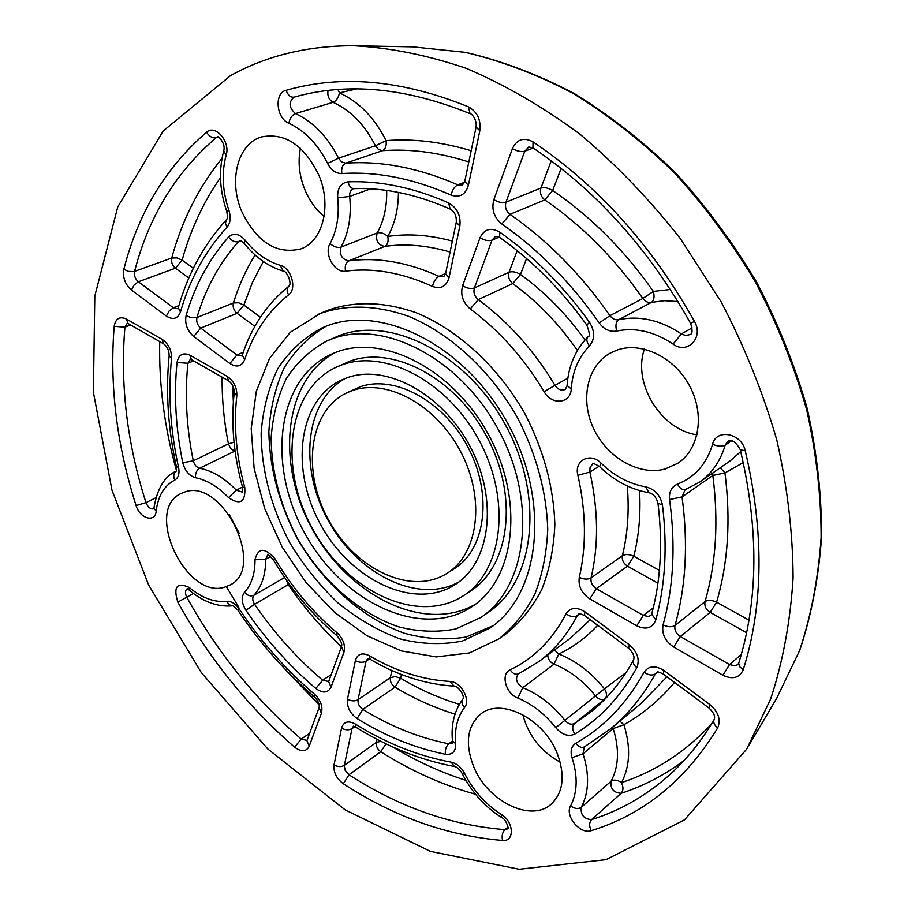 <?xml version="1.0" encoding="UTF-8"?>
<svg xmlns="http://www.w3.org/2000/svg" width="915" height="915" viewBox="0 0 915 915"><rect width="100%" height="100%" fill="white"/><g stroke="black" fill="none" stroke-linecap="round" stroke-linejoin="round"><path stroke-width="1.37" d="M230.5 75.648C266.494 55.643 307.577 45.67 353.762 45.75C390.248 47.66 427.762 55.197 466.295 68.362C504.966 84.82 542.881 106.781 580.03 134.253C616.195 164.677 649.661 199.504 680.44 238.724L721.18 301.916C744.558 346.694 763.087 392.684 776.766 439.886C787.449 487.066 792.893 533.056 793.099 577.868C790.377 621.354 782.897 661.705 770.682 698.923L746.72 749.099L684.512 819.851L606.062 859.677L519.114 869.25L430.359 851.373L345.172 809.889L267.752 748.939L201.357 672.662L148.665 585.085L111.985 490.211L93.399 392.295L94.805 296.037L117.783 206.87L163.156 131.062L230.5 75.648M665.091 469.018C639.162 476.052 607.217 457.649 593.709 428.815C579.927 400.095 586.984 365.806 610.328 353.041L617.648 349.85C642.101 341.558 674.755 357.593 689.761 386.176C705.008 414.655 699.243 449.276 677.832 463.265L665.091 469.018M318.877 175.2C332.019 205.738 322.755 241.434 300.841 248.903C276.559 254.679 256.875 242.258 241.789 211.639C228.304 180.987 237.625 143.529 261.621 136.895C285.148 132.469 304.226 145.233 318.877 175.2M184.144 492.247C221.91 476.715 266.803 567.872 229.997 585.017L224.827 587.133C185.894 600 143.598 509.678 181.204 493.448L184.144 492.247M473.421 766.027C464.843 743.232 467.256 725.927 480.684 714.089C500.779 697.139 543.842 718.63 557.269 753.594C565.379 775.554 563.365 792.401 551.23 804.102C530.734 823.065 486.849 800.797 473.421 766.027M317.791 314.531L327.867 310.254C354.62 300.841 384.014 301.641 416.062 312.667C458.049 329.915 498.149 366.721 524.844 413.569C543.693 450.18 553.689 487.146 554.856 524.444C553.838 548.165 549.492 569.828 541.817 589.42C532.416 607.423 520.475 622.234 505.995 633.855L498.961 638.819L469.384 652.955L436.192 656.913L401.422 650.931L366.972 635.742L334.627 612.432L305.93 582.375L282.232 547.159L264.664 508.511L254.118 468.32L251.225 428.552L256.337 391.254L269.479 358.508L290.238 332.317L319.953 313.639C346.728 304.226 376.179 305.072 408.296 316.19C450.397 333.575 490.646 370.598 517.478 417.686C536.43 454.503 546.507 491.63 547.742 529.087C546.758 552.912 542.446 574.643 534.783 594.304C525.382 612.352 513.452 627.198 498.961 638.819M627.278 485.968C629.348 510.822 627.713 534.051 622.383 555.668C625.448 554.021 629.268 554.204 633.821 556.24L627.496 566.179L657.931 583.187M579.287 577.354C578.108 586.126 581.608 593.297 589.786 598.879L636.749 625.814C646.093 630.149 652.452 628.17 655.838 619.89C665.296 584.982 667.515 546.735 662.483 505.126C660.458 495.312 654.911 489.228 645.841 486.883C629.383 483.944 614.491 476.063 601.189 463.242C590.255 451.781 573.831 460.508 577.891 475.297C586.092 512.011 586.561 546.038 579.287 577.354C583.919 579.458 587.853 579.641 591.067 577.903L622.383 555.668C621.754 559.991 623.458 563.491 627.496 566.179L596.306 588.654C592.211 585.875 590.472 582.283 591.067 577.903C598.73 545.443 598.341 510.17 589.9 472.06L599.131 466.238M720.265 467.748L724.955 472.906L712.831 475.457C718.721 521.275 716.125 563.32 705.03 601.59C708.004 599.805 711.859 600 716.594 602.173L710.212 612.387L746.594 632.723M663.066 624.876C661.556 633.786 665.102 641.163 673.714 647.031L722.919 675.247C732.686 679.811 739.457 677.981 743.243 669.746L739.492 666.577L738.714 663.226C758.375 600.194 758.912 529.076 740.327 449.86L745.21 450.66C741.619 433.035 716.136 428.254 712.591 444.267C706.609 463.939 694.92 477.207 677.512 484.092C671.473 486.814 668.831 491.961 669.563 499.544C675.785 545.157 673.623 586.938 663.066 624.876C667.893 627.141 671.862 627.324 674.995 625.448L705.03 601.59C704.241 605.959 705.968 609.562 710.212 612.387L680.314 636.508C675.991 633.592 674.229 629.897 674.995 625.448C685.976 586.561 688.32 543.716 682.041 496.914L685.095 489.651M328.062 90.505C327.181 95.823 328.862 99.758 333.083 102.32C350.765 110.429 364.879 124.92 375.447 145.794L386.096 140.624C374.475 117.669 358.932 101.759 339.465 92.895C338.459 97.756 336.331 100.89 333.083 102.32L295.454 113.574C288.82 107.547 288.351 102.08 294.07 97.15C290.581 97.585 287.939 95.309 286.132 90.299C274.02 92.941 276.227 118.355 288.865 123.239C304.935 130.822 317.848 144.227 327.604 163.453C331.219 170.19 335.954 173.553 341.821 173.564C376.694 171.254 413.1 178.436 451.061 195.089C459.73 197.983 465.506 194.723 468.389 185.322L479.826 130.742C481.096 119.762 477.275 111.779 468.4 106.815C402.097 79.971 341.341 74.47 286.132 90.299M386.668 190.423C387.056 206.756 383.9 220.938 377.186 232.959C380.571 232.09 384.106 233.245 387.788 236.413C388.681 241.366 387.674 244.705 384.757 246.41C405.505 243.459 427.282 245.334 450.077 252.037M330.052 243.596C323.704 253.901 334.627 273.299 345.573 271.172C373.148 267.535 402.131 272.624 432.498 286.441C440.824 289.392 446.337 286.475 449.048 277.68L459.845 226.119C461.011 215.654 457.271 207.922 448.625 202.901C413.866 187.667 380.365 180.644 348.1 181.833C340.735 182.977 337.258 188.33 337.681 197.892C339.465 215.505 336.914 230.74 330.052 243.596C333.815 246.856 337.475 248.022 341.021 247.107L377.186 232.959C375.379 240.531 377.895 245.003 384.757 246.41L348.764 260.867C341.844 259.403 339.271 254.816 341.021 247.107C348.718 232.89 351.6 215.997 349.667 196.428L370.644 188.845M337.978 89.556L339.465 92.895L356.553 88.915M222.128 377.163C221.876 399.169 223.981 421.403 228.418 443.866L234.034 442.219M177.03 362.489L187.918 363.266C184.681 394.937 186.466 427.431 193.259 460.771L228.418 443.866L230.752 448.682L234.686 451.164L199.63 468.228C196.473 467.291 194.346 464.809 193.259 460.771L182.783 462.761C184.967 470.836 189.211 475.823 195.524 477.722C206.996 480.078 217.999 486.7 228.51 497.588C240.199 505.503 245.632 502.152 244.785 487.535C236.184 456.082 233.531 425.521 236.802 395.863C237.077 387.503 233.863 380.995 227.137 376.351L190.023 355.226C182.931 352.126 178.597 354.551 177.03 362.489C173.816 395.074 175.737 428.506 182.783 462.761M517.204 250.687L509.049 272.224C512.377 271.16 516.174 271.904 520.475 274.466L512.743 283.593C537.254 301.378 558.813 323.67 577.399 350.479M462.601 285.697C460.245 294.733 462.796 302.488 470.264 308.973C499.316 330.509 523.94 358.085 544.139 391.712C551.676 405.608 570.914 403.732 571.269 388.795C572.493 371.456 578.554 357.17 589.477 345.916C594.979 339.145 594.99 331.253 589.489 322.252C563.274 285.88 533.376 255.834 499.762 232.124C490.875 227.126 484.287 229.002 480.032 237.751L462.601 285.697C466.982 288.339 470.916 289.106 474.405 287.973L509.049 272.224C507.836 276.65 509.06 280.436 512.743 283.593L478.225 299.605C474.485 296.369 473.215 292.491 474.405 287.973L492.007 240.153L499.167 237.099M551.265 160.8L540.937 188.033C544.299 187.106 548.211 187.93 552.66 190.503L544.78 199.905C581.963 225.41 614.651 258.27 642.856 298.473L653.367 291.416C654.705 296.746 654.076 300.394 651.469 302.373L664.45 300.703L677.969 301.561M493.86 199.676C498.412 202.341 502.449 203.176 505.984 202.192L540.937 188.033C539.633 192.768 540.914 196.725 544.78 199.905L509.964 214.339C506.029 211.068 504.703 207.019 505.984 202.192L524.741 151.238L528.756 146.983L532.942 147.864C596.408 190.663 648.975 249.177 690.631 323.407L690.631 323.407C692.781 330.544 692.483 334.295 689.727 334.65L685.632 335.519L681.378 333.929L673.074 344.086C687.268 354.974 704.104 337.475 694.439 321.371C651.88 245.506 598.078 185.676 533.022 141.871C523.78 137.033 516.918 139.263 512.434 148.585L493.86 199.676C491.321 209.352 493.986 217.45 501.843 223.992C538.626 249.703 571.063 282.678 599.165 322.915C604.06 329.423 609.893 332.134 616.653 331.058C635.468 327.204 654.271 331.55 673.074 344.086M255.079 254.976C245.975 269.708 238.746 285.72 233.382 302.979L238.563 302.762L243.859 305.095L237.042 313.33L254.85 326.358M186.145 315.401C184.601 323.601 187.118 330.635 193.717 336.514L229.871 363.495C236.688 367.761 241.617 366.526 244.637 359.778C253.524 332.843 268.175 311.203 288.568 294.882C297.318 288.957 291.313 267.775 280.127 265.258C267.02 261.347 255.331 252.975 245.06 240.142C239.101 233.6 233.6 232.57 228.544 237.065C209.1 259.105 194.975 285.217 186.145 315.401L190.72 317.596L196.313 317.745L233.382 302.979C232.559 307.017 233.783 310.459 237.042 313.33L200.717 328.085C197.411 325.145 196.153 321.634 196.942 317.539C205.646 288.248 219.497 262.937 238.495 241.617L241.068 240.679M221.99 158.352C198.715 187.186 181.959 220.412 171.711 258.041L176.915 257.881L182.131 260.146L175.383 268.209L188.833 278.057M123.857 269.262L128.34 271.389L133.945 271.595L171.711 258.041C171.014 262.056 172.237 265.453 175.383 268.209L138.359 281.774C135.18 278.949 133.922 275.484 134.585 271.4C148.688 216.729 175.852 172.18 216.089 137.765L217.564 136.976C216.363 134.734 226.211 142.317 223.718 150.998L226.165 155.104C230.637 141.825 215.242 123.914 206.55 132.218C165.592 167.617 138.028 213.298 123.857 269.262C122.553 277.439 125.081 284.359 131.44 290.032L166.381 316.11C173.015 320.239 177.716 318.855 180.461 311.981C189.863 279.052 205.372 250.813 226.989 227.286C230.443 223.077 231.095 217.473 228.944 210.473C222.402 191.063 221.476 172.615 226.165 155.104M289.197 584.056L288.202 584.651C303.917 607.537 321.68 628.216 341.489 646.676L328.679 681.503L322.652 680.234C296.986 658.4 274.306 633.088 254.587 604.266L288.202 584.651L286.464 580.213M376.889 739.24L376.408 746.034L378.341 749.614L380.709 751.741C411.11 770.956 442.711 785.127 475.537 794.266M391.894 670.535L390.339 677.672L395.211 676.551L400.621 678.232L395.017 687.176C414.461 698.866 434.465 707.833 455.029 714.1M347.483 699.151C346.751 706.86 349.942 713.334 357.067 718.572C385.627 736.22 415.067 748.127 445.399 754.28C452.422 754.989 455.864 751.467 455.727 743.701C454.389 729.163 457.317 717.12 464.5 707.57C471.225 700.044 460.714 681.355 449.791 681.423C422.57 679.811 395.772 671.244 369.374 655.746C362.146 652.258 357.479 653.87 355.375 660.573L347.483 699.151C351.303 701.233 354.826 701.416 358.04 699.701L390.339 677.672C389.927 681.469 391.483 684.637 395.017 687.176L362.832 709.399C359.263 706.792 357.662 703.555 358.04 699.701L366.08 661.168L369.466 658.926M386.027 743.838L380.709 751.741L348.992 774.753L345.229 770.441L344.257 765.981L352.012 728.615L353.373 726.258M334.032 764.871C333.334 772.203 336.434 778.493 343.319 783.743C394.251 816.901 447.332 835.807 502.552 840.45C514.825 842.017 513.956 821.693 501.317 814.43C485.568 804.296 473.307 790.594 464.534 773.324C461.217 767.182 456.768 763.465 451.164 762.161C418.178 756.042 386.199 743.312 355.226 723.982C348.157 720.334 343.594 721.706 341.558 728.111L334.032 764.871C337.749 766.964 341.192 767.113 344.36 765.329L376.179 742.5L380.892 741.31M591.182 830.671C643.348 814.693 685.507 780.438 717.669 727.928C721.066 719.865 718.561 712.156 710.143 704.79L664.084 670.604C655.392 665.148 648.724 665.685 644.08 672.228C626.581 703.738 603.808 727.402 575.798 743.232C571.349 746.194 570.102 751.021 572.035 757.7C577.96 776.446 577.479 792.527 570.594 805.909C564.463 815.711 580.304 834.812 591.182 830.671C589.043 826.073 589.18 822.391 591.559 819.623C583.873 819.017 580.453 814.899 581.288 807.282L611.083 781.25C613.976 779.351 617.442 779.809 621.457 782.622C630.058 766.495 630.87 747.189 623.927 724.703L613.187 728.557C619.535 748.985 618.837 766.553 611.083 781.25C610.202 788.753 613.565 792.756 621.171 793.282C643.68 785.974 664.679 775.028 684.157 760.422M554.479 650.005L558.779 654.008L553.998 664.164C569.702 670.455 583.53 681.035 595.482 695.915L604.46 688.812C591.296 672.468 576.061 660.859 558.779 654.008C573.27 647.111 586.24 637.538 597.667 625.3M547.685 655.06C548.016 659.246 550.121 662.277 553.998 664.164L522.808 687.645C516.449 683.425 514.939 678.861 518.29 673.978L538.958 661.534C554.547 649.959 567.3 634.678 577.216 615.692L580.03 613.645M711.424 724.085C685.461 751.958 655.472 771.471 621.457 782.622C623.538 787.072 623.447 790.629 621.171 793.282L591.559 819.623C620.45 810.53 646.676 795.41 670.249 774.273C687.016 759.061 701.645 740.818 714.135 719.522L714.169 719.476M522.82 714.729C528.538 735.797 540.994 751.604 560.186 762.149M229.391 514.779L239.273 533.342M300.417 148.322C297.752 161.909 299.239 175.714 304.867 189.725C309.453 200.637 315.858 209.558 324.082 216.5M644.412 349.095C632.322 383.213 660.847 429.844 696.967 434.808M346.396 393.05L359.709 386.976C394.376 374.166 444.278 401.182 468.411 448.076C492.911 494.809 485.51 549.435 454.343 568.684L447.103 573.293C411.681 596.02 355.969 569.816 329.103 520.967C301.595 472.483 308.481 411.315 346.396 393.05L351.989 390.728C386.69 377.918 436.729 405.116 460.988 452.25C485.613 499.213 478.293 554.044 447.103 573.293M458.804 582.02C418.292 604.46 358.017 574.586 328.622 521.241C298.599 468.24 304.764 401.25 345.104 378.513M346.671 377.929C385.753 363.163 442.585 393.541 470.356 446.978C498.515 500.208 490.383 562.473 455.281 584.491C414.975 610.717 351.577 580.853 321.108 525.439C289.883 470.436 297.695 400.793 341.158 380.217L346.671 377.929M341.341 365.108C384.735 348.329 448.396 381.784 479.735 441.51C511.508 501.008 502.61 570.766 463.642 595.574C418.418 625.425 347.265 591.879 313.193 529.865C278.24 468.331 286.978 390.156 336.102 367.292L341.341 365.108M336.102 367.292L349.13 361.482C392.489 344.703 455.967 377.929 487.135 437.347C518.736 496.548 509.747 566.042 470.813 590.838L463.642 595.574M475.697 604.049C425.269 633.786 349.461 596.557 312.85 530.048C275.404 464.008 283.444 379.931 335.199 352.584M336.011 352.275C383.671 333.426 454.172 369.843 489.136 435.849C524.581 501.614 514.962 578.898 472.197 606.554C422.009 640.145 343.022 602.859 305.335 534.246C266.665 466.181 276.319 379.37 331.241 354.254L336.011 352.275M330.67 339.419C382.527 318.443 459.89 357.696 498.561 429.993C537.745 502.026 527.452 586.87 480.924 617.419L455.91 628.948C437.484 632.551 418.361 631.842 398.528 626.809C358.966 613.359 321.92 580.59 297.569 538.592C280.333 505.663 271.515 472.129 271.137 437.965C272.704 416.176 277.76 396.401 286.315 378.616C296.803 362.489 310.219 349.988 326.563 341.123L330.67 339.419M326.563 341.123L338.516 335.919C390.339 314.943 467.485 353.922 505.949 425.852C544.928 497.508 534.52 582.032 488.027 612.558L480.924 617.419M493.334 625.631L466.09 637.012C446.2 640.283 425.669 639.047 404.51 633.294C362.374 618.288 323.235 583.278 297.386 538.695C279.075 503.776 269.57 468.125 268.861 431.72C270.28 408.433 275.381 387.159 284.165 367.887C294.985 350.273 308.961 336.4 326.06 326.255M325.317 326.541C381.315 303.38 465.563 345.367 508.008 423.942C551.002 502.232 540.079 594.681 489.857 628.17L462.567 640.98C442.448 645.029 421.563 644.32 399.912 638.887C378.375 630.893 357.822 619.02 338.276 603.237C319.735 585.611 303.608 565.493 289.861 542.892C271.092 507.047 261.518 470.516 261.141 433.298C262.88 409.554 268.45 387.994 277.84 368.619C289.369 351.04 304.112 337.463 322.08 327.879L325.317 326.541M712.591 444.267C717.772 446.463 721.958 446.749 725.172 445.147L727.883 441.304C731.771 439.074 735.923 441.922 740.327 449.86M677.512 484.092C679.856 488.393 682.453 490.223 685.312 489.582L699.54 482.148C711.893 473.444 720.437 461.114 725.172 445.147L731.588 440.79M669.563 499.544L682.041 496.914L712.831 475.457L712.854 472.895M673.714 647.031L680.314 636.508L729.552 664.564L722.919 675.247M738.714 663.226L737.524 664.77L734.745 665.777L729.552 664.564L741.333 654.397M743.243 669.746C763.579 604.804 764.242 531.775 745.21 450.66M244.499 592.257C241.068 597.003 241.549 603.008 245.929 610.282C266.173 639.905 289.472 665.971 315.812 688.469C322.812 693.547 327.89 693.124 331.024 687.199L343.903 652.372C345.641 645.441 343.342 638.899 336.983 632.745C312.667 612.169 292.045 587.567 275.106 558.928C264.79 547.25 258.087 547.525 255.011 559.763C255.068 573.636 251.568 584.468 244.499 592.257C247.508 595.631 250.641 596.637 253.89 595.265C261.781 586.652 265.716 574.643 265.693 559.237L267.615 554.982M555.725 727.642C562.073 734.814 568.432 736.964 574.814 734.07C600.114 718.71 620.793 696.589 636.829 667.71C639.985 659.601 637.481 651.972 629.326 644.801L584.982 611.883C576.702 606.691 570.4 607.343 566.076 613.839C552.466 639.802 533.845 658.468 510.204 669.837C500.322 673.863 505.755 693.753 517.856 698.088C532.153 704.047 544.768 713.906 555.725 727.642L564.921 720.368C552.74 705.11 538.695 694.211 522.808 687.645L517.856 698.088M189.165 587.441C176.904 581.894 173.118 586.789 177.807 602.116C208.826 658.125 247.748 706.471 294.596 747.166C301.344 752.164 306.205 751.867 309.178 746.297L321.382 713.277C323.029 706.609 320.73 700.25 314.497 694.188C285.869 669.803 260.764 641.381 239.181 608.91C235.395 603.603 231.255 601.075 226.748 601.327C214.396 602.573 201.872 597.941 189.165 587.441L189.348 590.209L187.3 588.688M136.095 505.572C139.835 518.782 155.436 523.106 156.213 510.993C157.986 496.022 164.162 485.716 174.731 480.078C178.436 477.87 179.717 473.673 178.574 467.451C170.362 430.279 168.017 393.988 171.54 358.577C171.723 350.251 168.566 343.834 162.047 339.305L126.419 319.026C119.659 316.087 115.587 318.523 114.192 326.323C109.445 385.432 116.754 445.182 136.095 505.572L145.977 502.632C127.116 443.489 120.094 384.998 124.92 327.181L127.265 323.178M659.395 570.422L633.821 556.24C638.945 535.824 640.855 513.944 639.562 490.589M577.891 475.297L589.9 472.06L590.038 467.462L592.485 464.248C592.531 462.899 594.899 463.699 599.577 466.661C614.079 480.695 630.515 489.388 648.884 492.739L645.841 486.883M655.838 619.89L651.686 614.091C660.756 580.476 662.849 543.487 657.965 503.124L662.483 505.126M601.189 463.242L599.577 466.661M589.786 598.879L596.306 588.654L643.314 615.429L636.749 625.814M651.686 614.091L650.874 615.452L648.472 616.493L643.314 615.429L653.299 607.766M748.95 620.13L716.594 602.173C728.123 562.977 730.913 519.892 724.955 472.906L743.289 462.567M740.75 451.575L730.193 460.851L699.54 482.148M294.104 97.139L294.07 97.15C347.128 82.087 405.803 87.588 470.081 113.666L470.161 113.7M288.865 123.239C289.849 118.275 292.045 115.061 295.454 113.574C313.33 121.935 327.696 136.804 338.527 158.158L327.604 163.453M341.821 173.564C341.192 168.28 342.462 164.826 345.641 163.19L341.65 161.955L338.527 158.158L375.447 145.794L378.513 149.5L382.459 150.689C410.092 148.63 438.88 152.393 468.823 161.978M451.061 195.089C452.285 189.965 454.526 186.546 457.786 184.841C418.796 167.891 381.418 160.674 345.641 163.19L382.459 150.689C385.478 149.134 386.69 145.782 386.096 140.624C413.306 138.485 441.659 141.859 471.156 150.746M468.389 185.322L464.763 181.513L462.452 185.07L457.786 184.841L464.557 182.268M479.826 130.742L476.086 127.048L464.763 181.513M468.4 106.815L470.081 113.666C469.967 112.568 477.23 117.989 476.086 127.048M452.353 241.08C429.821 234.972 408.296 233.417 387.788 236.413C394.834 223.958 398.368 209.283 398.414 192.39M449.048 277.68L445.582 273.665L443.832 276.524L438.994 276.341C407.45 262.125 377.369 256.966 348.764 260.867C345.698 262.639 344.635 266.082 345.573 271.172M445.616 273.448L438.994 276.341C435.792 278.183 433.63 281.546 432.498 286.441M448.625 202.901L450.18 209.078C416.68 194.369 384.552 187.564 353.785 188.639C350.925 188.399 349.038 186.134 348.1 181.833M337.681 197.892L349.667 196.428C349.416 192.505 350.662 189.943 353.419 188.707L353.785 188.639M459.845 226.119L456.288 222.219L445.582 273.665M456.288 222.219C456.654 216.089 454.618 211.708 450.18 209.078L450.26 209.112M156.213 510.993L154.052 508.671M153.754 508.809C150.483 509.312 147.887 507.253 145.977 502.632L155.847 497.783M174.731 480.078C173.084 476.086 173.587 473.089 176.263 471.099C164.689 476.155 157.266 488.381 153.983 507.779M178.574 467.451L176.389 466.604L176.481 470.985M171.54 358.577L169.172 355.489M162.047 339.305L163.522 343.743C167.136 346.328 169.012 350.273 169.161 355.58C165.604 391.78 168.005 428.792 176.389 466.604M126.419 319.026L127.974 323.475L163.522 343.743M114.192 326.323L124.92 327.181L130.605 324.974M159.736 341.592C158.821 384.392 164.391 427.374 176.469 470.562M233.348 401.948L232.673 385.524M242.429 492.167L236.322 490.177C224.621 478.11 212.383 470.79 199.63 468.228C196.588 470.161 195.215 473.329 195.524 477.722M242.475 487.043L236.322 490.177L228.51 497.588M244.785 487.535L242.464 486.986L242.555 492.098M236.802 395.863L234.217 392.626C230.877 423.279 233.622 454.732 242.464 486.986M227.137 376.351L228.544 380.834M190.023 355.226L191.429 359.664L228.453 380.777C232.25 383.522 234.171 387.468 234.217 392.626M193.557 360.876L187.918 363.266L190.354 359.252M694.439 321.371L690.631 323.407M533.022 141.871L532.942 147.864M512.434 148.585C517.078 151.25 521.184 152.13 524.741 151.238L533.239 148.058M501.843 223.992L509.964 214.339C547.765 240.611 581.094 274.386 609.95 315.664L599.165 322.915M616.653 331.058C615.269 325.568 615.944 321.783 618.7 319.701C615.315 320.261 612.398 318.912 609.95 315.664L642.856 298.473C645.269 301.641 648.129 302.945 651.469 302.373L618.7 319.701C639.562 315.32 660.458 320.067 681.378 333.929L692.106 327.856M584.96 339.957C566.225 313.799 544.722 291.965 520.475 274.466L526.582 258.533M480.032 237.751C484.504 240.393 488.496 241.194 492.007 240.153L495.415 236.402L499.636 237.408C532.244 260.443 561.307 289.678 586.835 325.1L589.489 322.252M571.269 388.795L567.094 385.592C568.387 366.206 575.295 349.965 587.819 336.903C586.115 339.133 586.664 342.141 589.477 345.916M499.762 232.124L499.636 237.408M470.264 308.973L478.225 299.605C508.408 321.874 533.994 350.445 554.959 385.329L544.139 391.712M567.094 385.592L565.31 389.413C561.421 391.014 557.978 389.653 554.959 385.329L567.86 378.204M670.34 289.472L653.367 291.416C624.407 250.195 590.85 216.558 552.66 190.503L561.147 168.394M223.74 150.906L223.718 150.998C218.605 170.27 219.6 190.331 226.68 211.193L226.68 211.193C227.709 216.066 227.618 218.937 226.394 219.794L226.451 219.726M206.55 132.218C209.295 136.495 212.474 138.337 216.089 137.765L218.25 137.124M131.44 290.032L134.093 285.022L138.359 281.774L173.347 307.76L169.092 311.066L166.381 316.11M180.461 311.981L178.265 307.726L177.887 308.698M177.785 308.732L173.347 307.76L178.871 305.61M226.989 227.286L225.41 223.123L226.394 219.794C203.942 244.419 187.895 273.734 178.265 307.726M228.944 210.473L226.68 211.193M260.455 317.185L243.859 305.095L252.403 282.495L263.326 261.507M244.637 359.778L242.326 355.054L241.823 355.958L236.905 354.963L200.717 328.085L193.717 336.514M243.276 352.229L236.905 354.963L229.871 363.495M280.127 265.258L283.215 271.092C268.301 266.562 255.239 257.252 244.053 243.173L245.06 240.142M228.544 237.065C231.632 240.897 234.949 242.418 238.495 241.617L240.176 240.473L244.053 243.173M288.568 294.882C286.624 291.176 286.681 288.305 288.751 286.269L288.797 286.235M242.326 355.054C251.579 326.735 267.054 303.814 288.751 286.269C292.526 284.096 286.853 270.6 283.215 271.092L283.318 271.126M193.328 268.301L182.131 260.146C190.537 229.814 203.324 202.295 220.492 177.602M177.807 602.116L186.763 597.186C184.979 593.48 185.059 590.713 187.003 588.871M294.596 747.166L301.229 739.068C255.296 699.323 217.141 652.029 186.763 597.186L193.442 593.469M309.178 746.297L306.925 740.635L319.129 707.467M307.005 740.441L301.229 739.068L309.613 733.35M321.382 713.277L319.095 707.57C319.758 704.413 318.191 700.821 314.383 696.795L314.497 694.188M239.181 608.91L237.9 610.168C259.803 643.108 285.297 671.987 314.383 696.795M226.748 601.327L229.139 604.781L232.547 605.81M331.207 674.618L322.652 680.234L315.812 688.469M245.929 610.282L254.587 604.266C252.403 600.64 252.163 597.632 253.89 595.265L284.611 577.514M331.024 687.199L328.657 681.572M343.903 652.372L341.478 646.688C342.439 644.034 340.895 640.328 336.834 635.605L336.983 632.745M275.106 558.928L273.494 560.014C290.798 589.283 311.912 614.48 336.834 635.605M336.972 632.768L339.614 635.01M255.011 559.763L265.693 559.237L270.577 556.503M279.018 662.746L319.049 704.344M507.894 828.773L504.943 829.619C502.381 832.318 501.58 835.921 502.552 840.45M501.317 814.43L501.637 817.553C505.56 818.445 509.312 829.036 507.859 828.83L507.951 828.727M464.534 773.324L462.075 773.347C471.465 791.875 484.653 806.618 501.637 817.553M451.164 762.161L454.423 766.473M355.226 723.982L355.878 727.185C387.514 746.983 420.328 760.068 454.32 766.45C456.928 766.884 459.513 769.183 462.075 773.347M341.558 728.111C345.332 730.204 348.821 730.364 352.012 728.615L354.848 726.636M343.319 783.743L348.992 774.753C398.929 807.053 450.912 825.341 504.943 829.619L508.019 827.023M459.399 704.298C439.257 698.294 419.665 689.601 400.621 678.232L401.445 674.504M355.375 660.573C359.263 662.654 362.832 662.849 366.08 661.168L367.727 658.503M452.25 743.14L448.796 743.792C446.085 746.308 444.965 749.808 445.399 754.28M455.727 743.701L452.479 741.07L452.296 743.106M464.5 707.57C461.846 704.481 461.274 701.702 462.807 699.232L462.841 699.186M449.791 681.423L454.103 686.136M369.374 655.746L370.163 659.292C397.453 675.396 425.395 684.34 454 686.136C456.814 684.855 465.46 695.4 462.807 699.232C454.32 710.761 450.866 724.703 452.479 741.07M357.067 718.572L362.832 709.399C390.636 726.476 419.287 737.936 448.796 743.792L452.468 741.024M465.861 780.346C440.79 772.294 416.474 761.2 392.912 747.063M572.035 757.7L583.038 753.754C589.592 774.593 589.008 792.436 581.288 807.282C578.269 809.283 574.7 808.826 570.594 805.909M717.669 727.928C714.18 724.966 713.002 722.164 714.135 719.522C715.507 716.525 713.837 712.728 709.136 708.141L710.143 704.79M664.084 670.604L663.238 674.035L709.136 708.141M644.08 672.228C648.506 675.224 652.246 675.796 655.323 673.943L656.558 672.445C657.988 673.017 654.888 669.906 663.238 674.035M575.798 743.232C578.577 746.892 581.437 748.127 584.342 746.937L610.797 728.672C628.342 714.077 643.188 695.823 655.323 673.943L657.633 672.045M584.937 746.526L610.797 728.672L640.855 703.612L666.966 676.803M612.821 726.99L613.187 728.557L583.038 753.754L584.296 746.972M590.198 619.741L570.194 638.327L538.958 661.534M626.135 672.514L604.46 688.812C607.045 693.078 607.194 696.452 604.907 698.934L605.49 698.58M595.482 695.915C598.604 699.403 601.75 700.41 604.907 698.934L574.46 723.548C571.28 725.012 568.101 723.948 564.921 720.368L595.482 695.915M566.076 613.839C570.342 616.79 574.048 617.396 577.216 615.692L578.715 613.931C577.742 612.947 579.641 613.45 584.41 615.44L628.605 648.289C633.203 652.75 634.861 656.65 633.569 659.967L633.603 659.909M636.829 667.71C633.66 665.011 632.562 662.426 633.569 659.967C622.074 680.92 607.937 698.179 591.136 711.733L574.46 723.548C572.047 726.144 572.161 729.655 574.814 734.07M629.326 644.801L628.605 648.289M584.982 611.883L584.41 615.44M510.204 669.837C512.697 673.566 515.408 674.927 518.336 673.943L518.29 673.978M619.867 721.112L623.927 724.703C642.845 714.089 659.715 700.009 674.561 682.441M776.766 698.168L799.779 650.233C811.525 614.96 818.799 577.033 821.601 536.442C821.681 494.775 816.901 452.204 807.27 408.719C794.872 365.302 777.99 323.109 756.602 282.117C732.904 242.418 705.808 205.909 675.339 172.603C643.371 141.619 609.63 115.233 574.105 93.456C538.077 74.561 501.958 60.87 465.769 52.384L412.882 46.859L465.14 52.327C501.008 60.756 536.922 74.401 572.87 93.261C608.349 115.05 642.124 141.493 674.172 172.592C704.744 206.035 731.943 242.704 755.756 282.598C777.247 323.796 794.209 366.183 806.664 409.737C816.352 453.337 821.167 495.964 821.121 537.608C818.342 578.097 811.136 615.829 799.504 650.805L776.766 698.168L748.767 745.611M319.186 705.065L283.673 667.733M238.804 607.24L226.337 586.664M684.706 489.891L685.312 489.582M657.965 503.124C656.227 497.108 653.196 493.654 648.884 492.739M190.469 359.206L191.429 359.664M587.819 336.903C590.072 336.857 589.74 332.923 586.835 325.1M189.348 590.209C203.279 601.933 217.667 607.137 232.502 605.822L232.479 605.822C232.055 604.666 233.863 606.119 237.9 610.168M267.752 554.902L267.5 554.982C268.198 554.364 270.2 556.046 273.494 560.014M353.533 726.144L355.878 727.185M367.796 658.445L370.163 659.292M412.882 46.859L357.811 45.83"/></g></svg>
